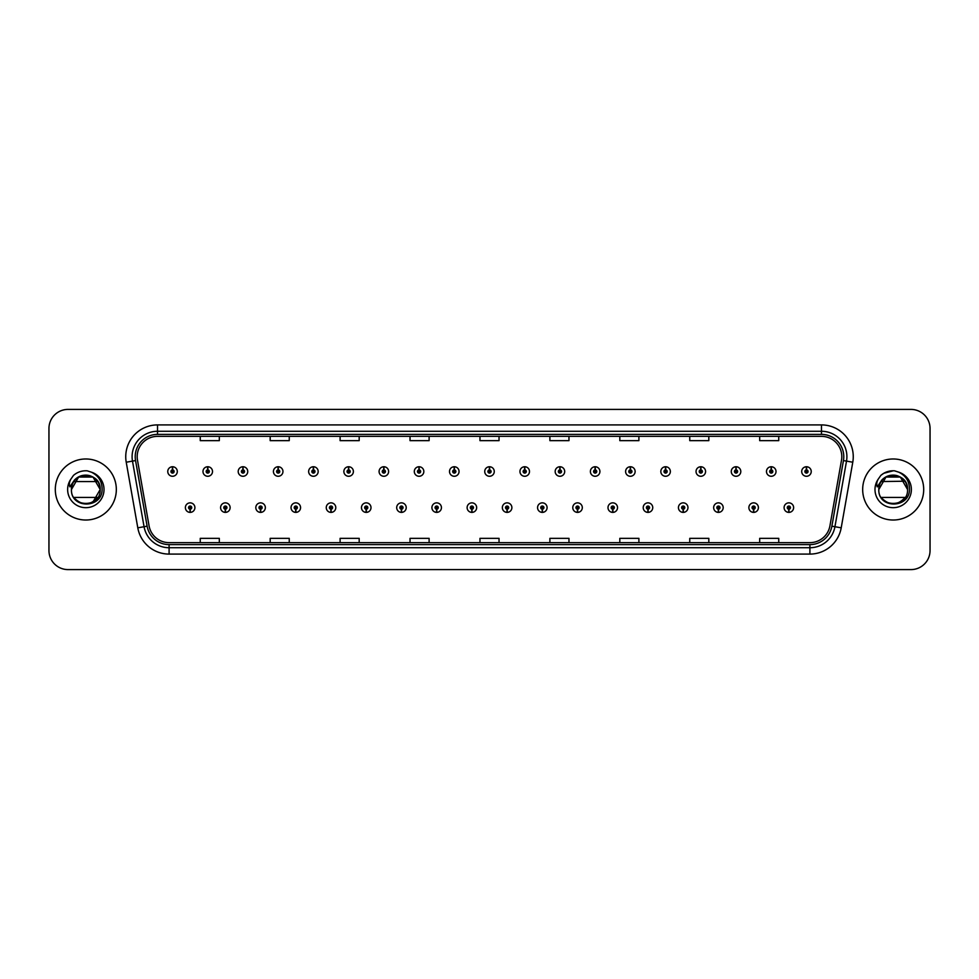 <?xml version="1.0" encoding="UTF-8"?>
<svg xmlns="http://www.w3.org/2000/svg" width="979" height="979" viewBox="0 0 979 979"><rect width="100%" height="100%" fill="white"/><g stroke="black" fill="none" stroke-linecap="round" stroke-linejoin="round"><path stroke-width="1.47" d="M225.292 509.202L225.158 512.384A4.773 4.773 0 0 0 225.574 512.384L225.427 509.202A1.591 1.591 0 0 0 226.944 507.624A1.591 1.591 0 0 0 225.366 506.033A1.591 1.591 0 0 0 223.775 507.624A1.591 1.591 0 0 0 225.292 509.202L225.329 508.248A0.636 0.636 0 0 1 224.729 507.624A0.636 0.636 0 0 1 225.366 506.987A0.636 0.636 0 0 1 226.002 507.624A0.636 0.636 0 0 1 225.39 508.248L225.427 509.202M260.512 509.202L260.377 512.384A4.773 4.773 0 0 0 260.793 512.384L260.647 509.202A1.591 1.591 0 0 0 262.164 507.624A1.591 1.591 0 0 0 260.585 506.033A1.591 1.591 0 0 0 258.994 507.624A1.591 1.591 0 0 0 260.512 509.202L260.549 508.248A0.636 0.636 0 0 1 259.949 507.624A0.636 0.636 0 0 1 260.585 506.987A0.636 0.636 0 0 1 261.209 507.624A0.636 0.636 0 0 1 260.61 508.248L260.647 509.202M295.731 509.202L295.585 512.384A4.773 4.773 0 0 0 296.001 512.384L295.866 509.202A1.591 1.591 0 0 0 297.383 507.624A1.591 1.591 0 0 0 295.793 506.033A1.591 1.591 0 0 0 294.214 507.624A1.591 1.591 0 0 0 295.731 509.202L295.768 508.248A0.636 0.636 0 0 1 295.156 507.624A0.636 0.636 0 0 1 295.793 506.987A0.636 0.636 0 0 1 296.429 507.624A0.636 0.636 0 0 1 295.829 508.248L295.866 509.202M330.951 509.202L330.804 512.384A4.773 4.773 0 0 0 331.22 512.384L331.086 509.202A1.591 1.591 0 0 0 332.603 507.624A1.591 1.591 0 0 0 331.012 506.033A1.591 1.591 0 0 0 329.421 507.624A1.591 1.591 0 0 0 330.951 509.202L330.988 508.248A0.636 0.636 0 0 1 330.376 507.624A0.636 0.636 0 0 1 331.012 506.987A0.636 0.636 0 0 1 331.648 507.624A0.636 0.636 0 0 1 331.049 508.248L331.086 509.202M366.17 509.202L366.024 512.384A4.773 4.773 0 0 0 366.44 512.384L366.305 509.202A1.591 1.591 0 0 0 367.823 507.624A1.591 1.591 0 0 0 366.232 506.033A1.591 1.591 0 0 0 364.641 507.624A1.591 1.591 0 0 0 366.17 509.202L366.207 508.248A0.636 0.636 0 0 1 365.595 507.624A0.636 0.636 0 0 1 366.232 506.987A0.636 0.636 0 0 1 366.868 507.624A0.636 0.636 0 0 1 366.268 508.248L366.305 509.202M401.39 509.202L401.243 512.384A4.773 4.773 0 0 0 401.659 512.384L401.525 509.202A1.591 1.591 0 0 0 403.042 507.624A1.591 1.591 0 0 0 401.451 506.033A1.591 1.591 0 0 0 399.86 507.624A1.591 1.591 0 0 0 401.39 509.202L401.427 508.248A0.636 0.636 0 0 1 400.815 507.624A0.636 0.636 0 0 1 401.451 506.987A0.636 0.636 0 0 1 402.088 507.624A0.636 0.636 0 0 1 401.476 508.248L401.525 509.202M436.597 509.202L436.463 512.384A4.773 4.773 0 0 0 436.879 512.384L436.744 509.202A1.591 1.591 0 0 0 438.262 507.624A1.591 1.591 0 0 0 436.671 506.033A1.591 1.591 0 0 0 435.08 507.624A1.591 1.591 0 0 0 436.597 509.202L436.646 508.248A0.636 0.636 0 0 1 436.034 507.624A0.636 0.636 0 0 1 436.671 506.987A0.636 0.636 0 0 1 437.307 507.624A0.636 0.636 0 0 1 436.695 508.248L436.744 509.202M471.817 509.202L471.682 512.384A4.773 4.773 0 0 0 472.098 512.384L471.964 509.202A1.591 1.591 0 0 0 473.481 507.624A1.591 1.591 0 0 0 471.89 506.033A1.591 1.591 0 0 0 470.299 507.624A1.591 1.591 0 0 0 471.817 509.202L471.866 508.248A0.636 0.636 0 0 1 471.254 507.624A0.636 0.636 0 0 1 471.89 506.987A0.636 0.636 0 0 1 472.527 507.624A0.636 0.636 0 0 1 471.915 508.248L471.964 509.202M507.036 509.202L506.902 512.384A4.773 4.773 0 0 0 507.318 512.384L507.183 509.202A1.591 1.591 0 0 0 508.701 507.624A1.591 1.591 0 0 0 507.11 506.033A1.591 1.591 0 0 0 505.519 507.624A1.591 1.591 0 0 0 507.036 509.202L507.085 508.248A0.636 0.636 0 0 1 506.473 507.624A0.636 0.636 0 0 1 507.11 506.987A0.636 0.636 0 0 1 507.746 507.624A0.636 0.636 0 0 1 507.134 508.248L507.183 509.202M542.256 509.202L542.121 512.384A4.773 4.773 0 0 0 542.537 512.384L542.403 509.202A1.591 1.591 0 0 0 543.92 507.624A1.591 1.591 0 0 0 542.329 506.033A1.591 1.591 0 0 0 540.738 507.624A1.591 1.591 0 0 0 542.256 509.202L542.305 508.248A0.636 0.636 0 0 1 541.693 507.624A0.636 0.636 0 0 1 542.329 506.987A0.636 0.636 0 0 1 542.966 507.624A0.636 0.636 0 0 1 542.354 508.248L542.403 509.202M577.475 509.202L577.341 512.384A4.773 4.773 0 0 0 577.757 512.384L577.61 509.202A1.591 1.591 0 0 0 579.14 507.624A1.591 1.591 0 0 0 577.549 506.033A1.591 1.591 0 0 0 575.958 507.624A1.591 1.591 0 0 0 577.475 509.202L577.524 508.248A0.636 0.636 0 0 1 576.912 507.624A0.636 0.636 0 0 1 577.549 506.987A0.636 0.636 0 0 1 578.185 507.624A0.636 0.636 0 0 1 577.573 508.248L577.61 509.202M612.695 509.202L612.56 512.384A4.773 4.773 0 0 0 612.976 512.384L612.83 509.202A1.591 1.591 0 0 0 614.359 507.624A1.591 1.591 0 0 0 612.768 506.033A1.591 1.591 0 0 0 611.177 507.624A1.591 1.591 0 0 0 612.695 509.202L612.732 508.248A0.636 0.636 0 0 1 612.132 507.624A0.636 0.636 0 0 1 612.768 506.987A0.636 0.636 0 0 1 613.405 507.624A0.636 0.636 0 0 1 612.793 508.248L612.83 509.202M647.914 509.202L647.78 512.384A4.773 4.773 0 0 0 648.196 512.384L648.049 509.202A1.591 1.591 0 0 0 649.579 507.624A1.591 1.591 0 0 0 647.988 506.033A1.591 1.591 0 0 0 646.397 507.624A1.591 1.591 0 0 0 647.914 509.202L647.951 508.248A0.636 0.636 0 0 1 647.352 507.624A0.636 0.636 0 0 1 647.988 506.987A0.636 0.636 0 0 1 648.624 507.624A0.636 0.636 0 0 1 648.012 508.248L648.049 509.202M683.134 509.202L682.999 512.384A4.773 4.773 0 0 0 683.415 512.384L683.269 509.202A1.591 1.591 0 0 0 684.786 507.624A1.591 1.591 0 0 0 683.207 506.033A1.591 1.591 0 0 0 681.617 507.624A1.591 1.591 0 0 0 683.134 509.202L683.171 508.248A0.636 0.636 0 0 1 682.571 507.624A0.636 0.636 0 0 1 683.207 506.987A0.636 0.636 0 0 1 683.844 507.624A0.636 0.636 0 0 1 683.232 508.248L683.269 509.202M718.353 509.202L718.207 512.384A4.773 4.773 0 0 0 718.623 512.384L718.488 509.202A1.591 1.591 0 0 0 720.006 507.624A1.591 1.591 0 0 0 718.415 506.033A1.591 1.591 0 0 0 716.836 507.624A1.591 1.591 0 0 0 718.353 509.202L718.39 508.248A0.636 0.636 0 0 1 717.791 507.624A0.636 0.636 0 0 1 718.415 506.987A0.636 0.636 0 0 1 719.051 507.624A0.636 0.636 0 0 1 718.451 508.248L718.488 509.202M753.573 509.202L753.426 512.384A4.773 4.773 0 0 0 753.842 512.384L753.708 509.202A1.591 1.591 0 0 0 755.225 507.624A1.591 1.591 0 0 0 753.634 506.033A1.591 1.591 0 0 0 752.056 507.624A1.591 1.591 0 0 0 753.573 509.202L753.61 508.248A0.636 0.636 0 0 1 752.998 507.624A0.636 0.636 0 0 1 753.634 506.987A0.636 0.636 0 0 1 754.271 507.624A0.636 0.636 0 0 1 753.671 508.248L753.708 509.202M788.793 509.202L788.646 512.384A4.773 4.773 0 0 0 789.062 512.384L788.927 509.202A1.591 1.591 0 0 0 790.445 507.624A1.591 1.591 0 0 0 788.854 506.033A1.591 1.591 0 0 0 787.263 507.624A1.591 1.591 0 0 0 788.793 509.202L788.829 508.248A0.636 0.636 0 0 1 788.217 507.624A0.636 0.636 0 0 1 788.854 506.987A0.636 0.636 0 0 1 789.49 507.624A0.636 0.636 0 0 1 788.89 508.248L788.927 509.202M190.073 509.202L189.938 512.384A4.773 4.773 0 0 0 190.354 512.384L190.207 509.202A1.591 1.591 0 0 0 191.737 507.624A1.591 1.591 0 0 0 190.146 506.033A1.591 1.591 0 0 0 188.555 507.624A1.591 1.591 0 0 0 190.073 509.202L190.11 508.248A0.636 0.636 0 0 1 189.51 507.624A0.636 0.636 0 0 1 190.146 506.987A0.636 0.636 0 0 1 190.783 507.624A0.636 0.636 0 0 1 190.171 508.248L190.207 509.202M207.817 469.92L207.964 466.75A4.773 4.773 0 0 0 207.548 466.75L207.683 469.92A1.591 1.591 0 0 0 206.165 471.511A1.591 1.591 0 0 0 207.756 473.102A1.591 1.591 0 0 0 209.335 471.511A1.591 1.591 0 0 0 207.817 469.92L207.781 470.875A0.636 0.636 0 0 1 208.392 471.511A0.636 0.636 0 0 1 207.756 472.147A0.636 0.636 0 0 1 207.12 471.511A0.636 0.636 0 0 1 207.719 470.875L207.683 469.92M243.037 469.92L243.184 466.75A4.773 4.773 0 0 0 242.768 466.75L242.902 469.92A1.591 1.591 0 0 0 241.385 471.511A1.591 1.591 0 0 0 242.976 473.102A1.591 1.591 0 0 0 244.554 471.511A1.591 1.591 0 0 0 243.037 469.92L243 470.875A0.636 0.636 0 0 1 243.6 471.511A0.636 0.636 0 0 1 242.976 472.147A0.636 0.636 0 0 1 242.339 471.511A0.636 0.636 0 0 1 242.939 470.875L242.902 469.92M278.256 469.92L278.391 466.75A4.773 4.773 0 0 0 277.975 466.75L278.122 469.92A1.591 1.591 0 0 0 276.604 471.511A1.591 1.591 0 0 0 278.183 473.102A1.591 1.591 0 0 0 279.774 471.511A1.591 1.591 0 0 0 278.256 469.92L278.22 470.875A0.636 0.636 0 0 1 278.819 471.511A0.636 0.636 0 0 1 278.183 472.147A0.636 0.636 0 0 1 277.559 471.511A0.636 0.636 0 0 1 278.158 470.875L278.122 469.92M313.476 469.92L313.61 466.75A4.773 4.773 0 0 0 313.194 466.75L313.341 469.92A1.591 1.591 0 0 0 311.824 471.511A1.591 1.591 0 0 0 313.402 473.102A1.591 1.591 0 0 0 314.993 471.511A1.591 1.591 0 0 0 313.476 469.92L313.439 470.875A0.636 0.636 0 0 1 314.039 471.511A0.636 0.636 0 0 1 313.402 472.147A0.636 0.636 0 0 1 312.766 471.511A0.636 0.636 0 0 1 313.378 470.875L313.341 469.92M348.695 469.92L348.83 466.75A4.773 4.773 0 0 0 348.414 466.75L348.561 469.92A1.591 1.591 0 0 0 347.031 471.511A1.591 1.591 0 0 0 348.622 473.102A1.591 1.591 0 0 0 350.213 471.511A1.591 1.591 0 0 0 348.695 469.92L348.659 470.875A0.636 0.636 0 0 1 349.258 471.511A0.636 0.636 0 0 1 348.622 472.147A0.636 0.636 0 0 1 347.986 471.511A0.636 0.636 0 0 1 348.597 470.875L348.561 469.92M383.915 469.92L384.049 466.75A4.773 4.773 0 0 0 383.633 466.75L383.78 469.92A1.591 1.591 0 0 0 382.251 471.511A1.591 1.591 0 0 0 383.841 473.102A1.591 1.591 0 0 0 385.432 471.511A1.591 1.591 0 0 0 383.915 469.92L383.866 470.875A0.636 0.636 0 0 1 384.478 471.511A0.636 0.636 0 0 1 383.841 472.147A0.636 0.636 0 0 1 383.205 471.511A0.636 0.636 0 0 1 383.817 470.875L383.78 469.92M419.134 469.92L419.269 466.75A4.773 4.773 0 0 0 418.853 466.75L418.988 469.92A1.591 1.591 0 0 0 417.47 471.511A1.591 1.591 0 0 0 419.061 473.102A1.591 1.591 0 0 0 420.652 471.511A1.591 1.591 0 0 0 419.134 469.92L419.085 470.875A0.636 0.636 0 0 1 419.697 471.511A0.636 0.636 0 0 1 419.061 472.147A0.636 0.636 0 0 1 418.425 471.511A0.636 0.636 0 0 1 419.036 470.875L418.988 469.92M454.354 469.92L454.489 466.75A4.773 4.773 0 0 0 454.072 466.75L454.207 469.92A1.591 1.591 0 0 0 452.69 471.511A1.591 1.591 0 0 0 454.28 473.102A1.591 1.591 0 0 0 455.871 471.511A1.591 1.591 0 0 0 454.354 469.92L454.305 470.875A0.636 0.636 0 0 1 454.917 471.511A0.636 0.636 0 0 1 454.28 472.147A0.636 0.636 0 0 1 453.644 471.511A0.636 0.636 0 0 1 454.256 470.875L454.207 469.92M489.573 469.92L489.708 466.75A4.773 4.773 0 0 0 489.292 466.75L489.427 469.92A1.591 1.591 0 0 0 487.909 471.511A1.591 1.591 0 0 0 489.5 473.102A1.591 1.591 0 0 0 491.091 471.511A1.591 1.591 0 0 0 489.573 469.92L489.524 470.875A0.636 0.636 0 0 1 490.136 471.511A0.636 0.636 0 0 1 489.5 472.147A0.636 0.636 0 0 1 488.864 471.511A0.636 0.636 0 0 1 489.476 470.875L489.427 469.92M524.793 469.92L524.928 466.75A4.773 4.773 0 0 0 524.511 466.75L524.646 469.92A1.591 1.591 0 0 0 523.129 471.511A1.591 1.591 0 0 0 524.72 473.102A1.591 1.591 0 0 0 526.31 471.511A1.591 1.591 0 0 0 524.793 469.92L524.744 470.875A0.636 0.636 0 0 1 525.356 471.511A0.636 0.636 0 0 1 524.72 472.147A0.636 0.636 0 0 1 524.083 471.511A0.636 0.636 0 0 1 524.695 470.875L524.646 469.92M560.012 469.92L560.147 466.75A4.773 4.773 0 0 0 559.731 466.75L559.866 469.92A1.591 1.591 0 0 0 558.348 471.511A1.591 1.591 0 0 0 559.939 473.102A1.591 1.591 0 0 0 561.53 471.511A1.591 1.591 0 0 0 560.012 469.92L559.964 470.875A0.636 0.636 0 0 1 560.575 471.511A0.636 0.636 0 0 1 559.939 472.147A0.636 0.636 0 0 1 559.303 471.511A0.636 0.636 0 0 1 559.915 470.875L559.866 469.92M595.22 469.92L595.367 466.75A4.773 4.773 0 0 0 594.951 466.75L595.085 469.92A1.591 1.591 0 0 0 593.568 471.511A1.591 1.591 0 0 0 595.159 473.102A1.591 1.591 0 0 0 596.749 471.511A1.591 1.591 0 0 0 595.22 469.92L595.183 470.875A0.636 0.636 0 0 1 595.795 471.511A0.636 0.636 0 0 1 595.159 472.147A0.636 0.636 0 0 1 594.522 471.511A0.636 0.636 0 0 1 595.134 470.875L595.085 469.92M630.439 469.92L630.586 466.75A4.773 4.773 0 0 0 630.17 466.75L630.305 469.92A1.591 1.591 0 0 0 628.787 471.511A1.591 1.591 0 0 0 630.378 473.102A1.591 1.591 0 0 0 631.969 471.511A1.591 1.591 0 0 0 630.439 469.92L630.403 470.875A0.636 0.636 0 0 1 631.014 471.511A0.636 0.636 0 0 1 630.378 472.147A0.636 0.636 0 0 1 629.742 471.511A0.636 0.636 0 0 1 630.341 470.875L630.305 469.92M665.659 469.92L665.806 466.75A4.773 4.773 0 0 0 665.39 466.75L665.524 469.92A1.591 1.591 0 0 0 664.007 471.511A1.591 1.591 0 0 0 665.598 473.102A1.591 1.591 0 0 0 667.176 471.511A1.591 1.591 0 0 0 665.659 469.92L665.622 470.875A0.636 0.636 0 0 1 666.234 471.511A0.636 0.636 0 0 1 665.598 472.147A0.636 0.636 0 0 1 664.961 471.511A0.636 0.636 0 0 1 665.561 470.875L665.524 469.92M700.878 469.92L701.025 466.75A4.773 4.773 0 0 0 700.609 466.75L700.744 469.92A1.591 1.591 0 0 0 699.226 471.511A1.591 1.591 0 0 0 700.817 473.102A1.591 1.591 0 0 0 702.396 471.511A1.591 1.591 0 0 0 700.878 469.92L700.842 470.875A0.636 0.636 0 0 1 701.441 471.511A0.636 0.636 0 0 1 700.817 472.147A0.636 0.636 0 0 1 700.181 471.511A0.636 0.636 0 0 1 700.78 470.875L700.744 469.92M736.098 469.92L736.232 466.75A4.773 4.773 0 0 0 735.816 466.75L735.963 469.92A1.591 1.591 0 0 0 734.446 471.511A1.591 1.591 0 0 0 736.024 473.102A1.591 1.591 0 0 0 737.615 471.511A1.591 1.591 0 0 0 736.098 469.92L736.061 470.875A0.636 0.636 0 0 1 736.661 471.511A0.636 0.636 0 0 1 736.024 472.147A0.636 0.636 0 0 1 735.4 471.511A0.636 0.636 0 0 1 736 470.875L735.963 469.92M771.317 469.92L771.452 466.75A4.773 4.773 0 0 0 771.036 466.75L771.183 469.92A1.591 1.591 0 0 0 769.665 471.511A1.591 1.591 0 0 0 771.244 473.102A1.591 1.591 0 0 0 772.835 471.511A1.591 1.591 0 0 0 771.317 469.92L771.281 470.875A0.636 0.636 0 0 1 771.88 471.511A0.636 0.636 0 0 1 771.244 472.147A0.636 0.636 0 0 1 770.608 471.511A0.636 0.636 0 0 1 771.219 470.875L771.183 469.92M806.537 469.92L806.672 466.75A4.773 4.773 0 0 0 806.255 466.75L806.402 469.92A1.591 1.591 0 0 0 804.873 471.511A1.591 1.591 0 0 0 806.463 473.102A1.591 1.591 0 0 0 808.054 471.511A1.591 1.591 0 0 0 806.537 469.92L806.5 470.875A0.636 0.636 0 0 1 807.1 471.511A0.636 0.636 0 0 1 806.463 472.147A0.636 0.636 0 0 1 805.827 471.511A0.636 0.636 0 0 1 806.439 470.875L806.402 469.92M172.598 469.92L172.745 466.75A4.773 4.773 0 0 0 172.328 466.75L172.463 469.92A1.591 1.591 0 0 0 170.946 471.511A1.591 1.591 0 0 0 172.537 473.102A1.591 1.591 0 0 0 174.127 471.511A1.591 1.591 0 0 0 172.598 469.92L172.561 470.875A0.636 0.636 0 0 1 173.173 471.511A0.636 0.636 0 0 1 172.537 472.147A0.636 0.636 0 0 1 171.9 471.511A0.636 0.636 0 0 1 172.5 470.875L172.463 469.92M55.301 489.5A30.52 30.52 0 0 0 85.822 520.02A30.52 30.52 0 0 0 116.33 489.5A30.52 30.52 0 0 0 85.822 458.98A30.52 30.52 0 0 0 55.301 489.5A30.52 30.52 0 0 0 85.822 520.02A30.52 30.52 0 0 0 116.33 489.5A30.52 30.52 0 0 0 85.822 458.98A30.52 30.52 0 0 0 55.301 489.5M862.67 489.5A30.52 30.52 0 0 0 893.178 520.02A30.52 30.52 0 0 0 923.699 489.5A30.52 30.52 0 0 0 893.178 458.98A30.52 30.52 0 0 0 862.67 489.5A30.52 30.52 0 0 0 893.178 520.02A30.52 30.52 0 0 0 923.699 489.5A30.52 30.52 0 0 0 893.178 458.98A30.52 30.52 0 0 0 862.67 489.5M137.182 456.691A20.339 20.339 0 0 1 157.533 436.353L821.467 436.353A20.339 20.339 0 0 1 841.499 460.228L829.935 525.833A20.339 20.339 0 0 1 809.902 542.647L169.098 542.647A20.339 20.339 0 0 1 149.065 525.833L137.501 460.228A20.339 20.339 0 0 1 137.182 456.691M135.212 456.691A22.321 22.321 0 0 0 135.555 460.571L147.119 526.176A22.321 22.321 0 0 0 169.098 544.618L809.902 544.618A22.321 22.321 0 0 0 831.881 526.176L843.445 460.571A22.321 22.321 0 0 0 821.467 434.382L157.533 434.382A22.321 22.321 0 0 0 135.212 456.691M126.23 462.223A31.781 31.781 0 0 1 157.533 424.91L821.467 424.91A31.781 31.781 0 0 1 852.77 462.223L841.206 527.828A31.781 31.781 0 0 1 809.902 554.09L169.098 554.09A31.781 31.781 0 0 1 137.794 527.828L126.23 462.223L132.483 461.109A25.43 25.43 0 0 1 157.533 431.274L821.467 431.274A25.43 25.43 0 0 1 846.517 461.109L834.94 526.714A25.43 25.43 0 0 1 809.902 547.726L169.098 547.726A25.43 25.43 0 0 1 144.06 526.714L132.483 461.109A25.43 25.43 0 0 1 132.104 456.691M930.05 428.472A19.066 19.066 0 0 0 910.984 409.406L68.016 409.406A19.066 19.066 0 0 0 48.95 428.472L48.95 550.528A19.066 19.066 0 0 0 68.016 569.594L910.984 569.594A19.066 19.066 0 0 0 930.05 550.528L930.05 428.472L930.05 550.528M479.967 436.353L479.967 440.66L499.033 440.66L499.033 436.353M410.03 436.353L410.03 440.66L429.108 440.66L429.108 436.353M340.105 436.353L340.105 440.66L359.183 440.66L359.183 436.353M270.18 436.353L270.18 440.66L289.246 440.66L289.246 436.353M200.254 436.353L200.254 440.66L219.32 440.66L219.32 436.353M549.892 436.353L549.892 440.66L568.97 440.66L568.97 436.353M619.817 436.353L619.817 440.66L638.895 440.66L638.895 436.353M689.754 436.353L689.754 440.66L708.82 440.66L708.82 436.353M759.68 436.353L759.68 440.66L778.746 440.66L778.746 436.353M499.033 542.647L499.033 538.34L479.967 538.34L479.967 542.647M429.108 542.647L429.108 538.34L410.03 538.34L410.03 542.647M359.183 542.647L359.183 538.34L340.105 538.34L340.105 542.647M289.246 542.647L289.246 538.34L270.18 538.34L270.18 542.647M219.32 542.647L219.32 538.34L200.254 538.34L200.254 542.647M568.97 542.647L568.97 538.34L549.892 538.34L549.892 542.647M638.895 542.647L638.895 538.34L619.817 538.34L619.817 542.647M708.82 542.647L708.82 538.34L689.754 538.34L689.754 542.647M778.746 542.647L778.746 538.34L759.68 538.34L759.68 542.647M48.95 428.472L48.95 550.528M910.984 409.406L68.016 409.406M68.016 569.594L910.984 569.594M177.297 471.511A4.773 4.773 0 0 0 172.745 466.75A4.773 4.773 0 0 1 177.297 471.511A4.773 4.773 0 0 1 172.537 476.271A4.773 4.773 0 0 1 167.764 471.511A4.773 4.773 0 0 1 172.328 466.75M185.374 507.624A4.773 4.773 0 0 0 189.938 512.384A4.773 4.773 0 0 1 185.374 507.624A4.773 4.773 0 0 1 190.146 502.851A4.773 4.773 0 0 1 194.907 507.624A4.773 4.773 0 0 1 190.354 512.384M212.516 471.511A4.773 4.773 0 0 0 207.964 466.75A4.773 4.773 0 0 1 212.516 471.511A4.773 4.773 0 0 1 207.756 476.271A4.773 4.773 0 0 1 202.983 471.511A4.773 4.773 0 0 1 207.548 466.75M247.736 471.511A4.773 4.773 0 0 0 243.184 466.75A4.773 4.773 0 0 1 247.736 471.511A4.773 4.773 0 0 1 242.976 476.271A4.773 4.773 0 0 1 238.203 471.511A4.773 4.773 0 0 1 242.768 466.75M282.955 471.511A4.773 4.773 0 0 0 278.391 466.75A4.773 4.773 0 0 1 282.955 471.511A4.773 4.773 0 0 1 278.183 476.271A4.773 4.773 0 0 1 273.422 471.511A4.773 4.773 0 0 1 277.975 466.75M318.175 471.511A4.773 4.773 0 0 0 313.61 466.75A4.773 4.773 0 0 1 318.175 471.511A4.773 4.773 0 0 1 313.402 476.271A4.773 4.773 0 0 1 308.642 471.511A4.773 4.773 0 0 1 313.194 466.75L313.304 469.284M220.593 507.624A4.773 4.773 0 0 0 225.158 512.384A4.773 4.773 0 0 1 220.593 507.624A4.773 4.773 0 0 1 225.366 502.851A4.773 4.773 0 0 1 230.126 507.624A4.773 4.773 0 0 1 225.574 512.384M255.813 507.624A4.773 4.773 0 0 0 260.377 512.384A4.773 4.773 0 0 1 255.813 507.624A4.773 4.773 0 0 1 260.585 502.851A4.773 4.773 0 0 1 265.346 507.624A4.773 4.773 0 0 1 260.793 512.384M291.032 507.624A4.773 4.773 0 0 0 295.585 512.384A4.773 4.773 0 0 1 291.032 507.624A4.773 4.773 0 0 1 295.793 502.851A4.773 4.773 0 0 1 300.565 507.624A4.773 4.773 0 0 1 296.001 512.384L295.891 509.839M73.853 497.442L97.79 497.442C90.19 505.678 82.358 505.898 74.318 498.115M100.188 489.5C101.07 508.04 70.574 508.04 71.455 489.5L72.116 485.18A14.367 14.367 0 0 1 89.897 475.721C96.309 477.997 99.748 482.598 100.188 489.5C101.07 508.04 70.574 508.04 71.455 489.5C70.574 470.96 101.07 470.96 100.188 489.5L93.005 477.054L89.897 475.721L93.005 477.054L100.188 489.5C101.07 508.04 70.574 508.04 71.455 489.5C70.574 470.96 101.07 470.96 100.188 489.5C101.07 508.04 70.574 508.04 71.455 489.5C70.574 470.96 101.07 470.96 100.188 489.5C101.07 508.04 70.574 508.04 71.455 489.5C70.574 470.96 101.07 470.96 100.188 489.5L93.005 477.054L89.897 475.721L93.005 477.054L100.188 489.5C101.07 508.04 70.574 508.04 71.455 489.5C70.574 470.96 101.07 470.96 100.188 489.5C101.07 508.04 70.574 508.04 71.455 489.5L72.116 485.18L71.43 489.5C70.647 509.019 102.22 508.664 102.11 489.5C102.171 481.57 98.634 475.818 91.5 472.221L87.204 470.813C82.016 470.507 77.451 472.025 73.498 475.378L70.904 479.098C69.325 481.766 68.983 484.348 69.864 486.857L74.502 479.991C78.809 475.672 83.949 474.252 89.897 475.721L93.005 477.054L100.188 489.5C101.07 508.04 70.574 508.04 71.455 489.5C70.574 470.96 101.07 470.96 100.188 489.5C101.07 508.04 70.574 508.04 71.455 489.5C70.574 470.96 101.07 470.96 100.188 489.5C101.07 508.04 70.574 508.04 71.455 489.5C70.574 470.96 101.07 470.96 100.188 489.5C101.07 508.04 70.574 508.04 71.455 489.5L72.116 485.18L71.455 489.5C70.574 470.96 101.07 470.96 100.188 489.5C101.07 508.04 70.574 508.04 71.455 489.5C70.574 470.96 101.07 470.96 100.188 489.5L93.005 501.946M71.455 489.5L72.116 485.18L71.455 489.5L78.638 477.054L93.005 477.054M73.853 481.558L97.79 481.558L93.005 477.054L89.897 475.721A14.367 14.367 0 0 0 73.853 481.558M73.535 475.341L74.526 474.546M881.21 497.442L905.147 497.442C897.547 505.678 889.715 505.898 881.675 498.115M907.545 489.5C907.105 482.598 903.666 477.997 897.254 475.721L900.362 477.054L907.545 489.5C908.426 508.04 877.93 508.04 878.812 489.5C877.93 470.96 908.426 470.96 907.545 489.5C908.426 508.04 877.93 508.04 878.812 489.5C877.93 470.96 908.426 470.96 907.545 489.5C908.426 508.04 877.93 508.04 878.812 489.5C877.93 470.96 908.426 470.96 907.545 489.5C908.426 508.04 877.93 508.04 878.812 489.5C877.93 470.96 908.426 470.96 907.545 489.5C908.426 508.04 877.93 508.04 878.812 489.5C877.93 470.96 908.426 470.96 907.545 489.5C908.426 508.04 877.93 508.04 878.812 489.5C877.93 470.96 908.426 470.96 907.545 489.5C908.426 508.04 877.93 508.04 878.812 489.5L885.995 477.054L900.362 477.054L907.545 489.5C908.426 508.04 877.93 508.04 878.812 489.5C877.93 470.96 908.426 470.96 907.545 489.5C908.426 508.04 877.93 508.04 878.812 489.5L885.995 477.054L900.362 477.054L907.545 489.5C908.426 508.04 877.93 508.04 878.812 489.5C877.93 470.96 908.426 470.96 907.545 489.5C908.426 508.04 877.93 508.04 878.812 489.5L879.472 485.18L878.787 489.5C878.004 509.019 909.577 508.664 909.467 489.5C909.528 481.57 905.991 475.818 898.857 472.221L894.561 470.813C889.385 470.507 884.808 472.025 880.855 475.378L878.261 479.098C876.682 481.766 876.34 484.348 877.221 486.857L881.859 479.991C886.166 475.672 891.306 474.252 897.254 475.721L900.362 477.054L885.995 477.054L878.812 489.5L879.472 485.18A14.367 14.367 0 0 1 897.254 475.721L900.362 477.054L907.545 489.5C908.426 508.04 877.93 508.04 878.812 489.5M881.21 481.558L904.914 481.215M880.892 475.341L883.804 473.273L893.325 470.764L883.804 473.273L880.892 475.341L883.804 473.273L893.325 470.764L883.804 473.273L880.892 475.341L883.804 473.273L893.325 470.764L883.804 473.273L880.892 475.341L883.804 473.273L893.325 470.764L883.804 473.273L880.892 475.341L883.804 473.273L893.325 470.764L883.804 473.273L880.892 475.341L883.804 473.273L893.325 470.764L883.804 473.273L880.892 475.341L883.804 473.273L893.325 470.764L883.804 473.273L880.892 475.341L883.804 473.273L893.325 470.764L883.804 473.273L880.892 475.341L883.804 473.273L893.325 470.764M353.395 471.511A4.773 4.773 0 0 0 348.83 466.75A4.773 4.773 0 0 1 353.395 471.511A4.773 4.773 0 0 1 348.622 476.271A4.773 4.773 0 0 1 343.862 471.511A4.773 4.773 0 0 1 348.414 466.75L348.524 469.284M388.614 471.511A4.773 4.773 0 0 0 384.049 466.75A4.773 4.773 0 0 1 388.614 471.511A4.773 4.773 0 0 1 383.841 476.271A4.773 4.773 0 0 1 379.081 471.511A4.773 4.773 0 0 1 383.633 466.75L383.744 469.284M423.834 471.511A4.773 4.773 0 0 0 419.269 466.75A4.773 4.773 0 0 1 423.834 471.511A4.773 4.773 0 0 1 419.061 476.271A4.773 4.773 0 0 1 414.301 471.511A4.773 4.773 0 0 1 418.853 466.75L418.963 469.284M326.252 507.624A4.773 4.773 0 0 0 330.804 512.384A4.773 4.773 0 0 1 326.252 507.624A4.773 4.773 0 0 1 331.012 502.851A4.773 4.773 0 0 1 335.785 507.624A4.773 4.773 0 0 1 331.22 512.384L331.11 509.839M361.471 507.624A4.773 4.773 0 0 0 366.024 512.384A4.773 4.773 0 0 1 361.471 507.624A4.773 4.773 0 0 1 366.232 502.851A4.773 4.773 0 0 1 371.004 507.624A4.773 4.773 0 0 1 366.44 512.384L366.33 509.839M396.691 507.624A4.773 4.773 0 0 0 401.243 512.384A4.773 4.773 0 0 1 396.691 507.624A4.773 4.773 0 0 1 401.451 502.851A4.773 4.773 0 0 1 406.224 507.624A4.773 4.773 0 0 1 401.659 512.384L401.549 509.839M459.053 471.511A4.773 4.773 0 0 0 454.489 466.75A4.773 4.773 0 0 1 459.053 471.511A4.773 4.773 0 0 1 454.28 476.271A4.773 4.773 0 0 1 449.508 471.511A4.773 4.773 0 0 1 454.072 466.75L454.183 469.284M494.273 471.511A4.773 4.773 0 0 0 489.708 466.75A4.773 4.773 0 0 1 494.273 471.511A4.773 4.773 0 0 1 489.5 476.271A4.773 4.773 0 0 1 484.727 471.511A4.773 4.773 0 0 1 489.292 466.75L489.402 469.284M529.492 471.511A4.773 4.773 0 0 0 524.928 466.75A4.773 4.773 0 0 1 529.492 471.511A4.773 4.773 0 0 1 524.72 476.271A4.773 4.773 0 0 1 519.947 471.511A4.773 4.773 0 0 1 524.511 466.75M564.699 471.511A4.773 4.773 0 0 0 560.147 466.75A4.773 4.773 0 0 1 564.699 471.511A4.773 4.773 0 0 1 559.939 476.271A4.773 4.773 0 0 1 555.166 471.511A4.773 4.773 0 0 1 559.731 466.75M599.919 471.511A4.773 4.773 0 0 0 595.367 466.75A4.773 4.773 0 0 1 599.919 471.511A4.773 4.773 0 0 1 595.159 476.271A4.773 4.773 0 0 1 590.386 471.511A4.773 4.773 0 0 1 594.951 466.75M431.91 507.624A4.773 4.773 0 0 0 436.463 512.384A4.773 4.773 0 0 1 431.91 507.624A4.773 4.773 0 0 1 436.671 502.851A4.773 4.773 0 0 1 441.443 507.624A4.773 4.773 0 0 1 436.879 512.384L436.769 509.839M467.118 507.624A4.773 4.773 0 0 0 471.682 512.384A4.773 4.773 0 0 1 467.118 507.624A4.773 4.773 0 0 1 471.89 502.851A4.773 4.773 0 0 1 476.663 507.624A4.773 4.773 0 0 1 472.098 512.384L471.988 509.839M502.337 507.624A4.773 4.773 0 0 0 506.902 512.384A4.773 4.773 0 0 1 502.337 507.624A4.773 4.773 0 0 1 507.11 502.851A4.773 4.773 0 0 1 511.882 507.624A4.773 4.773 0 0 1 507.318 512.384M537.557 507.624A4.773 4.773 0 0 0 542.121 512.384A4.773 4.773 0 0 1 537.557 507.624A4.773 4.773 0 0 1 542.329 502.851A4.773 4.773 0 0 1 547.09 507.624A4.773 4.773 0 0 1 542.537 512.384M572.776 507.624A4.773 4.773 0 0 0 577.341 512.384A4.773 4.773 0 0 1 572.776 507.624A4.773 4.773 0 0 1 577.549 502.851A4.773 4.773 0 0 1 582.309 507.624A4.773 4.773 0 0 1 577.757 512.384M635.138 471.511A4.773 4.773 0 0 0 630.586 466.75A4.773 4.773 0 0 1 635.138 471.511A4.773 4.773 0 0 1 630.378 476.271A4.773 4.773 0 0 1 625.605 471.511A4.773 4.773 0 0 1 630.17 466.75M670.358 471.511A4.773 4.773 0 0 0 665.806 466.75A4.773 4.773 0 0 1 670.358 471.511A4.773 4.773 0 0 1 665.598 476.271A4.773 4.773 0 0 1 660.825 471.511A4.773 4.773 0 0 1 665.39 466.75M705.578 471.511A4.773 4.773 0 0 0 701.025 466.75A4.773 4.773 0 0 1 705.578 471.511A4.773 4.773 0 0 1 700.817 476.271A4.773 4.773 0 0 1 696.045 471.511A4.773 4.773 0 0 1 700.609 466.75M740.797 471.511A4.773 4.773 0 0 0 736.232 466.75A4.773 4.773 0 0 1 740.797 471.511A4.773 4.773 0 0 1 736.024 476.271A4.773 4.773 0 0 1 731.264 471.511A4.773 4.773 0 0 1 735.816 466.75M776.017 471.511A4.773 4.773 0 0 0 771.452 466.75A4.773 4.773 0 0 1 776.017 471.511A4.773 4.773 0 0 1 771.244 476.271A4.773 4.773 0 0 1 766.484 471.511A4.773 4.773 0 0 1 771.036 466.75M811.236 471.511A4.773 4.773 0 0 0 806.672 466.75A4.773 4.773 0 0 1 811.236 471.511A4.773 4.773 0 0 1 806.463 476.271A4.773 4.773 0 0 1 801.703 471.511A4.773 4.773 0 0 1 806.255 466.75M607.996 507.624A4.773 4.773 0 0 0 612.56 512.384A4.773 4.773 0 0 1 607.996 507.624A4.773 4.773 0 0 1 612.768 502.851A4.773 4.773 0 0 1 617.529 507.624A4.773 4.773 0 0 1 612.976 512.384M643.215 507.624A4.773 4.773 0 0 0 647.78 512.384A4.773 4.773 0 0 1 643.215 507.624A4.773 4.773 0 0 1 647.988 502.851A4.773 4.773 0 0 1 652.748 507.624A4.773 4.773 0 0 1 648.196 512.384M678.435 507.624A4.773 4.773 0 0 0 682.999 512.384A4.773 4.773 0 0 1 678.435 507.624A4.773 4.773 0 0 1 683.207 502.851A4.773 4.773 0 0 1 687.968 507.624A4.773 4.773 0 0 1 683.415 512.384M713.654 507.624A4.773 4.773 0 0 0 718.207 512.384A4.773 4.773 0 0 1 713.654 507.624A4.773 4.773 0 0 1 718.415 502.851A4.773 4.773 0 0 1 723.187 507.624A4.773 4.773 0 0 1 718.623 512.384M748.874 507.624A4.773 4.773 0 0 0 753.426 512.384A4.773 4.773 0 0 1 748.874 507.624A4.773 4.773 0 0 1 753.634 502.851A4.773 4.773 0 0 1 758.407 507.624A4.773 4.773 0 0 1 753.842 512.384M784.093 507.624A4.773 4.773 0 0 0 788.646 512.384A4.773 4.773 0 0 1 784.093 507.624A4.773 4.773 0 0 1 788.854 502.851A4.773 4.773 0 0 1 793.626 507.624A4.773 4.773 0 0 1 789.062 512.384M821.467 424.91L821.467 434.382M132.483 461.109L135.555 460.571M169.098 554.09L169.098 544.618M809.902 544.618L809.902 554.09M831.881 526.176L841.206 527.828M137.794 527.828L147.119 526.176M843.445 460.571L852.77 462.223M157.533 424.91L157.533 434.382M89.897 475.721A14.367 14.367 0 0 0 72.116 485.18M70.904 479.098A18.185 18.185 0 0 0 85.822 507.685A18.185 18.185 0 0 0 91.5 472.221M897.254 475.721A14.367 14.367 0 0 0 879.472 485.18M878.261 479.098A18.185 18.185 0 0 0 893.178 507.685A18.185 18.185 0 0 0 898.857 472.221"/></g></svg>
